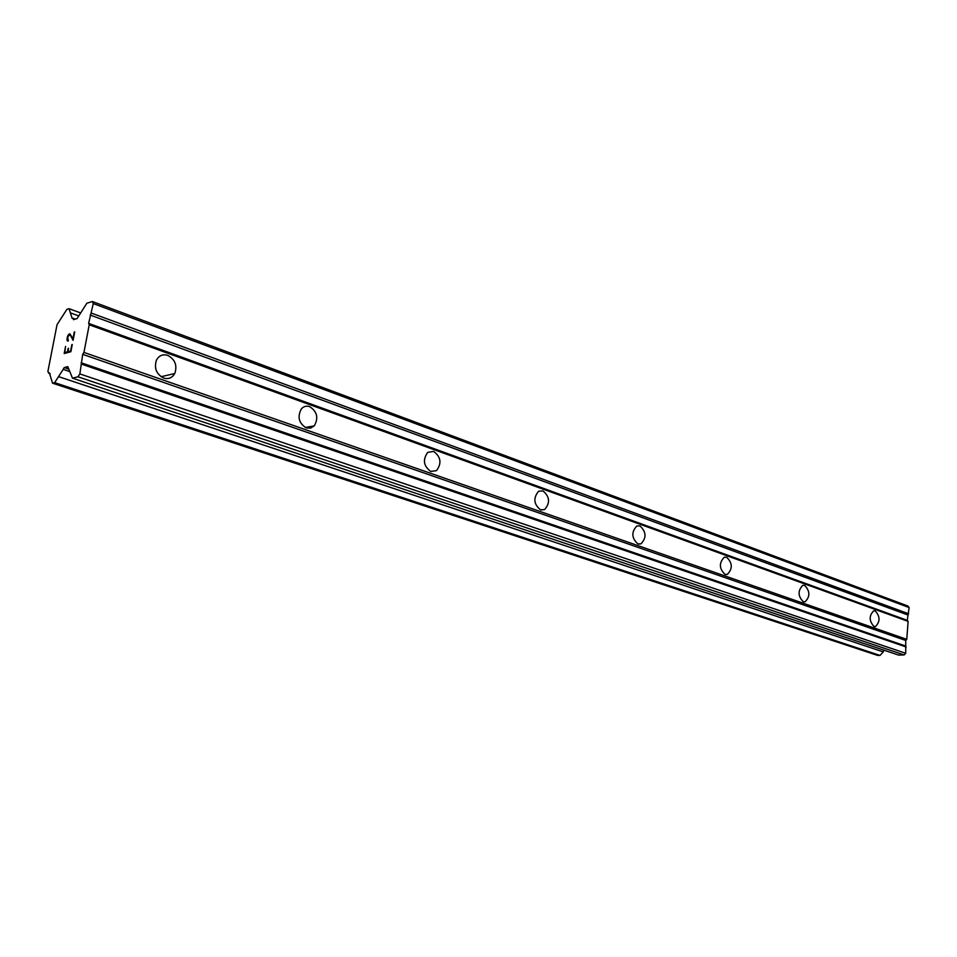 <?xml version="1.0" encoding="UTF-8"?>
<svg xmlns="http://www.w3.org/2000/svg" width="957" height="957" viewBox="0 0 957 957"><rect width="100%" height="100%" fill="white"/><g stroke="black" fill="none" stroke-linecap="round" stroke-linejoin="round"><path stroke-width="1.44" d="M873.992 626.476C869.016 620.973 868.92 615.746 873.705 610.805L875.224 610.901C880.189 616.464 880.273 621.691 875.44 626.572L873.992 626.476M803.246 601.738C797.851 596.103 797.695 590.636 802.791 585.361L804.705 585.433C810.101 591.139 810.22 596.606 805.076 601.821L803.246 601.738M724.987 574.367C719.126 568.637 718.874 562.931 724.258 557.237L726.698 557.261C732.56 563.075 732.763 568.793 727.32 574.403L724.987 574.367M637.936 543.923C631.584 538.169 631.189 532.212 636.764 526.027L639.958 525.931C646.31 531.793 646.657 537.762 640.987 543.851L637.936 543.923M540.538 509.854C533.683 504.219 533.049 498.011 538.635 491.24L542.918 490.881C549.773 496.659 550.347 502.88 544.629 509.543L540.538 509.854M430.806 471.478C423.532 466.167 422.504 459.791 427.731 452.362L433.641 451.405C440.938 456.908 441.883 463.32 436.476 470.641L430.806 471.478M306.264 427.923C298.799 423.221 297.16 416.881 301.359 408.89C303.668 406.354 306.431 405.589 309.649 406.629C317.174 411.546 318.717 417.958 314.255 425.877L310.558 428.138L306.264 427.923M163.683 378.063C156.47 374.259 154.029 368.349 156.35 360.322C158.898 355.573 162.69 353.923 167.75 355.382C175.095 359.413 177.44 365.454 174.784 373.493C172.224 377.895 168.528 379.415 163.683 378.063M64.789 352.607L67.457 351.877L64.789 352.607L65.566 346.41L64.215 353.54M67.457 351.877L68.126 348.42L67.48 351.877M68.569 348.3L67.911 351.745L70.615 351.028L71.811 344.676L70.615 351.028M67.911 351.745L70.591 351.016M72.265 344.556L70.878 351.721L64.191 353.54L65.566 346.41M68.378 340.202L68.21 341.015L67.277 340.728L67.815 341.135M67.074 340.214L67.002 339.113L67.086 340.225M66.99 339.101L67.445 336.756L67.002 339.113M67.445 336.756L67.995 335.476L67.457 336.756M67.995 335.476L68.437 334.771L68.019 335.476M68.437 334.771L69.203 333.993L68.461 334.783M69.861 333.802L72.983 338.742L74.263 332.007L72.983 338.742M70.16 335.034L71.081 336.397L69.658 334.663L67.875 336.697L68.007 340.285M73.067 340.345L71.057 336.385L73.079 340.333L74.706 331.876M63.198 369.354L54.657 382.644L52.539 383.183L49.453 373.17L47.85 371.687L57.037 324.686L66.906 309.338L69.036 308.68L72.11 318.262L73.091 318.274L73.474 319.65L77.074 318.585L86.872 303.213L92.374 301.527L93.284 303.584L88.63 323.394L89.228 324.794L83.953 352.415L82.709 354.341L79.85 373.912L77.984 376.795L72.481 378.171L67.803 366.627L64.203 367.572L63.198 369.354L69.813 371.591M72.481 378.171L898.515 655.067L904.174 654.947L905.729 653.284L905.741 640.46L906.769 639.348L908.109 621.38L907.248 620.327L909.15 607.563L907.858 606.008L92.374 301.527M52.539 383.183L877.808 655.473L880.021 655.425L883.263 651.908L883.766 650.114M155.501 367.727L156.242 370.443M89.228 324.794L908.109 621.38M83.953 352.415L906.769 639.348M88.63 323.394L907.248 620.327M90.221 315.068L907.655 614.908M91.465 313.13L908.683 613.796M93.284 303.584L909.15 607.563M73.091 318.274L75.352 319.1M70.866 313.035L78.773 315.918M69.036 308.68L80.663 312.951M48.616 373.146L50.183 373.673M54.657 382.644L880.021 655.425M58.544 376.615L883.263 651.908M64.203 367.572L68.82 369.139M77.984 376.795L904.174 654.947M79.85 373.912L905.729 653.284M81.704 364.198L906.195 646.992M81.106 362.751L905.334 645.915M82.709 354.341L905.741 640.46M174.784 373.493L161.087 376.723M314.255 425.877L305.235 427.492M436.476 470.641L430.686 471.442M544.629 509.543L540.837 509.961M640.987 543.851L638.427 544.066M727.32 574.403L725.526 574.511M805.076 601.821L803.784 601.881M875.44 626.572L874.495 626.608"/></g></svg>
